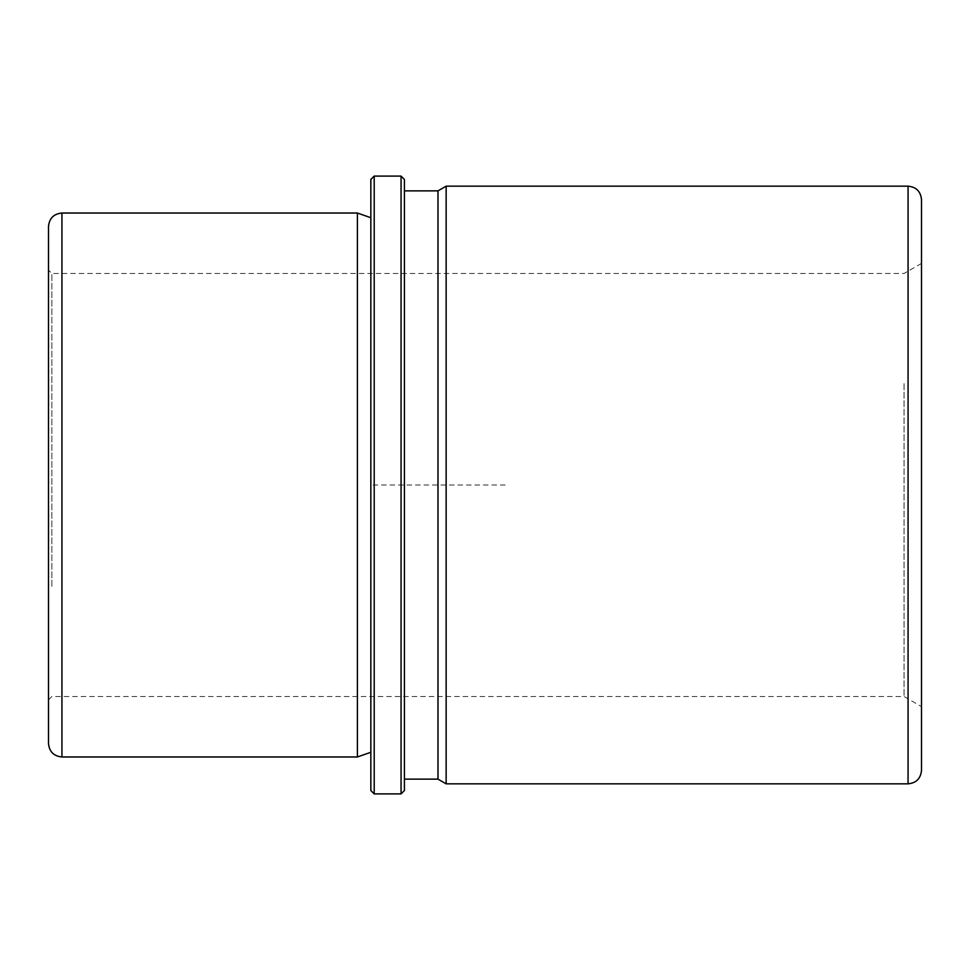 <?xml version="1.0" encoding="UTF-8"?>
<svg xmlns="http://www.w3.org/2000/svg" width="970" height="970" viewBox="0 0 970 970"><rect width="100%" height="100%" fill="white"/><g stroke="black" fill="none" stroke-linecap="round" stroke-linejoin="round"><path stroke-width="0.73" stroke-dasharray="4.85 3.64" d="M370.843 613.137L370.843 217.729L370.843 613.137M357.409 213.024L357.409 756.976M404.417 626.014L404.417 190.872L404.417 626.014M437.991 190.872L437.991 779.128M446.139 783.833L446.139 186.167M904.052 383.587L904.052 696.533L904.052 383.587M921.5 378.761L921.5 706.609L921.5 378.761M404.417 179.45L404.417 790.55M401.059 176.091L401.059 793.909M505.152 485L370.843 485L370.843 179.45L370.843 619.309M374.202 176.091L374.202 793.909M51.859 586.413L51.859 273.467L51.859 586.413M921.5 263.391L904.052 273.467L51.859 273.467L48.5 270.109L48.5 699.891L48.5 381.974M921.5 199.602L921.5 770.398M48.5 226.459L48.5 743.541M908.065 186.167L908.065 783.833M61.934 213.024L61.934 756.976M48.5 699.891L51.859 696.533L904.052 696.533L921.5 706.609"/><path stroke-width="1.45" d="M370.843 752.271L357.409 756.976L357.409 213.024L61.934 213.024C53.774 213.824 49.3 218.298 48.5 226.459L48.5 743.541C49.3 751.702 53.774 756.176 61.934 756.976L61.934 213.024M404.417 779.128L437.991 779.128L437.991 190.872L404.417 190.872M437.991 190.872L446.139 186.167L446.139 783.833L437.991 779.128M401.059 793.909L404.417 790.55L404.417 179.45L401.059 176.091L374.202 176.091L374.202 793.909L401.059 793.909L401.059 176.091M370.843 179.45L370.843 790.55L370.843 179.45L374.202 176.091M48.5 381.974L48.5 270.109M908.065 186.167L908.065 783.833C916.226 783.045 920.7 778.558 921.5 770.398L921.5 199.602C920.7 191.442 916.226 186.955 908.065 186.167L446.139 186.167M370.843 217.729L357.409 213.024M370.843 790.55L374.202 793.909M908.065 783.833L446.139 783.833M357.409 756.976L61.934 756.976"/></g></svg>
